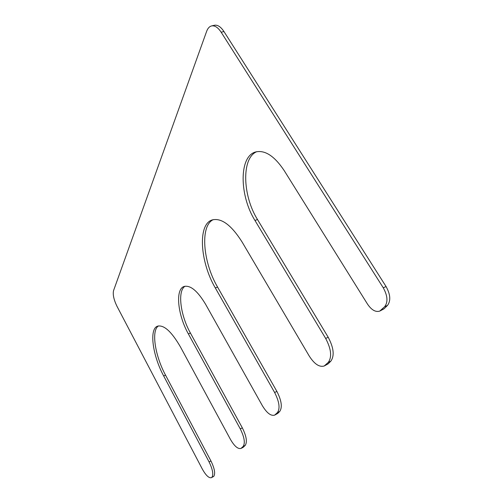 <?xml version="1.0" encoding="UTF-8"?>
<svg xmlns="http://www.w3.org/2000/svg" width="503" height="503" viewBox="0 0 503 503"><rect width="100%" height="100%" fill="white"/><g stroke="black" fill="none" stroke-linecap="round" stroke-linejoin="round"><path stroke-width="0.75" d="M274.6 415.151L277.449 412.573C280.253 408.423 279.31 401.727 274.619 392.491L215.328 287.968C200.1 262.138 197.478 224.432 212.084 219.968C221.326 217.598 231.367 225.004 242.201 242.182L309.156 355.904C314.331 364.04 319.348 367.404 324.209 366.002L328.264 362.393C332.099 357.004 331.232 349.013 325.655 338.431L254.958 220.446C239.459 195.799 238.78 156.628 255.417 152.019C264.785 149.699 274.38 155.892 284.208 170.611L367.498 304.089C371.528 310.03 375.609 312.369 379.759 311.099L384.682 306.679C388.115 302.064 387.643 295.764 383.255 287.779L221.157 32.223C217.988 27.432 214.787 25.332 211.556 25.936C209.393 26.502 207.752 28.319 206.626 31.381L113.546 290.633C112.685 294.544 113.823 299.744 116.954 306.239L202.319 469.066C205.846 475.366 208.871 478.246 211.392 477.693L211.92 477.284C213.63 474.492 212.681 469.368 209.078 461.911L163.676 375.955C152.623 355.577 148.97 329.056 157.489 326.189C163.915 324.617 171.611 331.615 180.577 347.164L230.405 439.32C234.367 446.155 237.881 449.198 240.956 448.443L243.144 446.45C245.338 443.049 244.383 437.189 240.271 428.87L188.361 333.904C177.748 315.085 175.031 289.401 184.004 286.503C190.354 284.905 197.572 290.879 205.67 304.416L262.283 405.556C266.735 412.957 270.84 416.151 274.6 415.151L277.694 413.466L279.693 411.498C282.516 407.342 281.579 400.652 276.895 391.422L217.585 287.087C202.866 262.088 199.836 225.721 213.297 219.629M324.209 366.002L328.107 363.858L330.785 361.223C334.646 355.828 333.785 347.85 328.214 337.28L257.505 219.534C242.521 195.686 241.295 157.955 256.781 151.673M379.759 311.099L384.034 308.823L387.48 305.434C390.932 300.813 390.466 294.525 386.084 286.559L223.961 31.544C220.792 26.766 217.585 24.672 214.341 25.276L211.556 25.936M211.392 477.693L213.775 476.354C215.504 473.562 214.561 468.438 210.958 460.987L165.544 375.156C154.987 355.678 151.076 330.352 158.502 325.9M240.956 448.443L242.993 447.444L245.187 445.444C247.401 442.036 246.451 436.183 242.339 427.877L190.423 333.055C180.313 315.111 177.257 290.671 185.117 286.201M277.449 412.573L279.693 411.498M275.455 414.541L277.694 413.466M274.619 392.491L276.895 391.422M215.328 287.968L217.585 287.087M325.598 365.021L328.107 363.858M328.264 362.393L330.785 361.223M325.655 338.431L328.214 337.28M254.958 220.446L257.505 219.534M381.255 310.068L384.034 308.823M384.682 306.679L387.48 305.434M383.255 287.779L386.084 286.559M221.157 32.223L223.961 31.544M211.807 477.391L213.668 476.46M211.92 477.284L213.775 476.354M209.078 461.911L210.958 460.987M163.676 375.955L165.544 375.156M241.553 448.022L243.59 447.016M243.144 446.45L245.187 445.444M240.271 428.87L242.339 427.877M188.361 333.904L190.423 333.055"/></g></svg>
